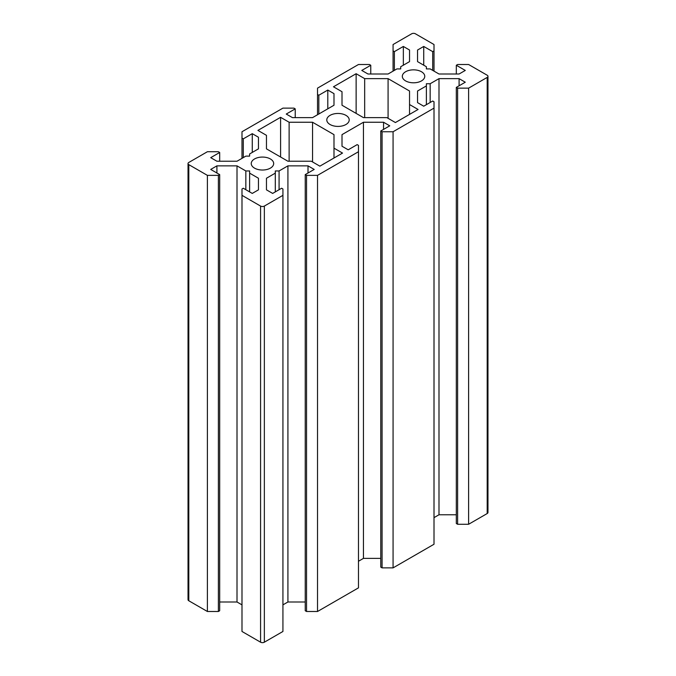 <?xml version="1.0" encoding="UTF-8"?>
<svg xmlns="http://www.w3.org/2000/svg" width="676" height="676" viewBox="0 0 676 676"><rect width="100%" height="100%" fill="white"/><g stroke="black" fill="none" stroke-linecap="round" stroke-linejoin="round"><path stroke-width="1.01" d="M188.029 163.55L188.029 599.68A2.67 1.538 0 0 0 188.807 600.77L188.807 164.64A2.67 1.538 180 0 1 188.029 163.55A2.67 1.538 180 0 1 188.807 162.46L207.388 151.728L218.382 151.728L219.683 152.48L219.683 161.234M218.382 611.493L218.382 175.363L219.683 174.611L219.683 610.741L218.382 611.493L207.388 611.493L188.807 600.77M207.388 611.493L207.388 175.363L218.382 175.363M188.807 164.64L207.388 175.363M258.452 148.855L258.452 137.245L258.452 148.855L249.621 153.951L249.621 156.131L245.844 156.131L237.006 161.234L216.911 161.234L210.718 157.66L219.683 152.48M252.266 152.43L252.266 133.671L258.452 137.245M243.292 157.601L243.292 138.85L252.266 133.671M241.991 158.353L241.991 138.098L243.292 138.85M295.226 117.624L295.226 108.87L293.925 108.118L282.931 108.118L241.991 131.752L241.991 138.098M333.995 105.236L333.995 93.634L333.995 105.236L312.549 117.624L292.446 117.624L286.252 114.05L295.226 108.87M312.549 161.936L312.549 122.246L289.125 122.246L289.125 161.234M280.591 157.001L280.591 117.32L289.125 122.246M333.995 158.007L333.995 148.154L342.529 153.08L319.866 166.161L311.332 161.234L287.917 161.234L266.462 148.855L266.462 135.335L257.928 130.4L280.591 117.32M245.844 189.711L245.844 170.96L249.621 170.96L249.621 191.891M241.991 604.868L237.006 601.995L237.006 165.857L245.844 170.96M216.911 173.005L216.911 165.857L237.006 165.857M237.006 601.995L219.683 601.995M219.683 174.611L210.718 169.431L216.911 165.857M260.573 206.07A2.67 1.538 0 0 0 264.35 206.07L264.35 642.2A2.67 1.538 180 0 1 260.573 642.2L260.573 206.07L241.991 195.339L241.991 188.993L243.292 188.241L252.266 193.421L258.452 189.846L258.452 178.244L249.621 173.141M260.573 642.2L241.991 631.468L241.991 195.339M282.931 604.868L287.917 601.995L287.917 165.857L279.078 170.96L279.078 189.711M287.917 601.995L305.231 601.995M308.011 173.005L308.011 165.857L287.917 165.857M306.541 611.493L317.526 611.493L317.526 175.363L306.541 175.363L306.541 611.493L305.231 610.741L305.231 174.611L314.205 169.431L308.011 165.857M306.541 175.363L305.231 174.611M317.526 611.493L358.474 587.858L358.474 151.728L317.526 175.363M342.005 146.236L342.005 134.634L342.005 146.236L348.199 149.81L357.165 144.63L358.474 145.382L358.474 151.728M333.995 148.154L333.995 134.634L312.549 122.246M254.531 168.13A11.213 6.473 180 0 1 251.244 163.55A11.213 6.473 180 0 1 262.457 157.069A11.213 6.473 180 0 1 273.679 163.55A11.213 6.473 180 0 1 266.75 169.532A11.213 6.473 180 0 1 254.531 168.13M258.452 189.846L258.452 178.244M264.35 642.2L282.931 631.468L282.931 195.339L264.35 206.07M266.462 189.846L266.462 178.244L266.462 189.846L272.656 193.421L281.63 188.241L282.931 188.993L282.931 195.339M275.301 191.891L275.301 173.141L266.462 178.244M279.078 170.96L275.301 170.96L275.301 173.141M434.009 71.132L434.009 44.532L415.427 33.8A2.67 1.538 0 0 0 411.65 33.8L393.069 44.532L393.069 71.132M370.769 74.005L370.769 65.259L361.795 70.431L367.989 74.005L388.083 74.005L396.922 68.91L400.699 68.91L400.699 66.73L409.538 61.626L409.538 50.024L403.344 46.45L394.37 51.63L393.069 50.877M317.526 114.743L317.526 88.142L358.474 64.507L369.459 64.507L370.769 65.259M318.835 113.99L318.835 95.24L317.526 94.488M327.801 108.811L327.801 90.06L318.835 95.24M333.995 93.634L327.801 90.06M356.134 113.391L356.134 73.709L333.471 86.79L342.005 91.716L342.005 105.236L363.451 117.624L386.875 117.624L395.409 122.55L418.072 109.47L409.538 104.535L409.538 114.396M364.668 117.624L364.668 78.636L356.134 73.709M388.083 118.325L388.083 78.636L364.668 78.636M417.548 61.626L417.548 50.024L417.548 61.626L426.379 66.73L426.379 68.91L430.156 68.91L438.994 74.005L459.088 74.005L465.282 70.431L456.317 65.259L456.317 74.005M423.734 65.2L423.734 46.45L417.548 50.024M432.708 70.38L432.708 51.63L423.734 46.45M434.009 50.877L432.708 51.63M394.37 70.38L394.37 51.63M403.344 65.2L403.344 46.45M409.538 61.626L409.538 50.024M456.317 65.259L457.618 64.507L468.612 64.507L487.193 75.23A2.67 1.538 180 0 1 487.971 76.32A2.67 1.538 180 0 1 487.193 77.41L487.193 513.54A2.67 1.538 0 0 0 487.971 512.45L487.971 76.32M487.193 513.54L468.612 524.272L457.618 524.272L456.317 523.52L456.317 87.39L457.618 88.142L468.612 88.142L487.193 77.41M456.317 514.766L438.994 514.766L434.009 517.647M434.009 108.118L434.009 544.248L393.069 567.882L382.075 567.882L380.774 567.13L380.774 131L382.075 131.752L393.069 131.752L434.009 108.118L434.009 101.772L432.708 101.02L423.734 106.2L417.548 102.625L417.548 91.015L426.379 85.92L426.379 104.67M380.774 558.376L363.451 558.376L358.474 561.257M417.548 102.625L417.548 91.015M393.069 567.882L393.069 131.752M382.075 567.882L382.075 131.752M383.554 129.395L383.554 122.246L389.748 125.82L380.774 131M363.451 558.376L363.451 122.246L383.554 122.246M363.451 122.246L342.005 134.634M330.065 115.359A11.213 6.473 0 0 0 326.787 119.931A11.213 6.473 0 0 0 338 126.412A11.213 6.473 0 0 0 349.213 119.931A11.213 6.473 0 0 0 342.293 113.948A11.213 6.473 0 0 0 330.065 115.359M388.083 78.636L409.538 91.015L409.538 104.535M421.469 71.74A11.213 6.473 0 0 0 409.25 70.338A11.213 6.473 0 0 0 402.321 76.32A11.213 6.473 0 0 0 413.543 82.802A11.213 6.473 0 0 0 424.756 76.32A11.213 6.473 0 0 0 421.469 71.74M468.612 524.272L468.612 88.142M457.618 524.272L457.618 88.142M459.088 85.784L459.088 78.636L465.282 82.21L456.317 87.39M438.994 514.766L438.994 78.636L459.088 78.636M430.156 102.49L430.156 83.739L438.994 78.636M426.379 85.92L426.379 83.739L430.156 83.739"/></g></svg>

